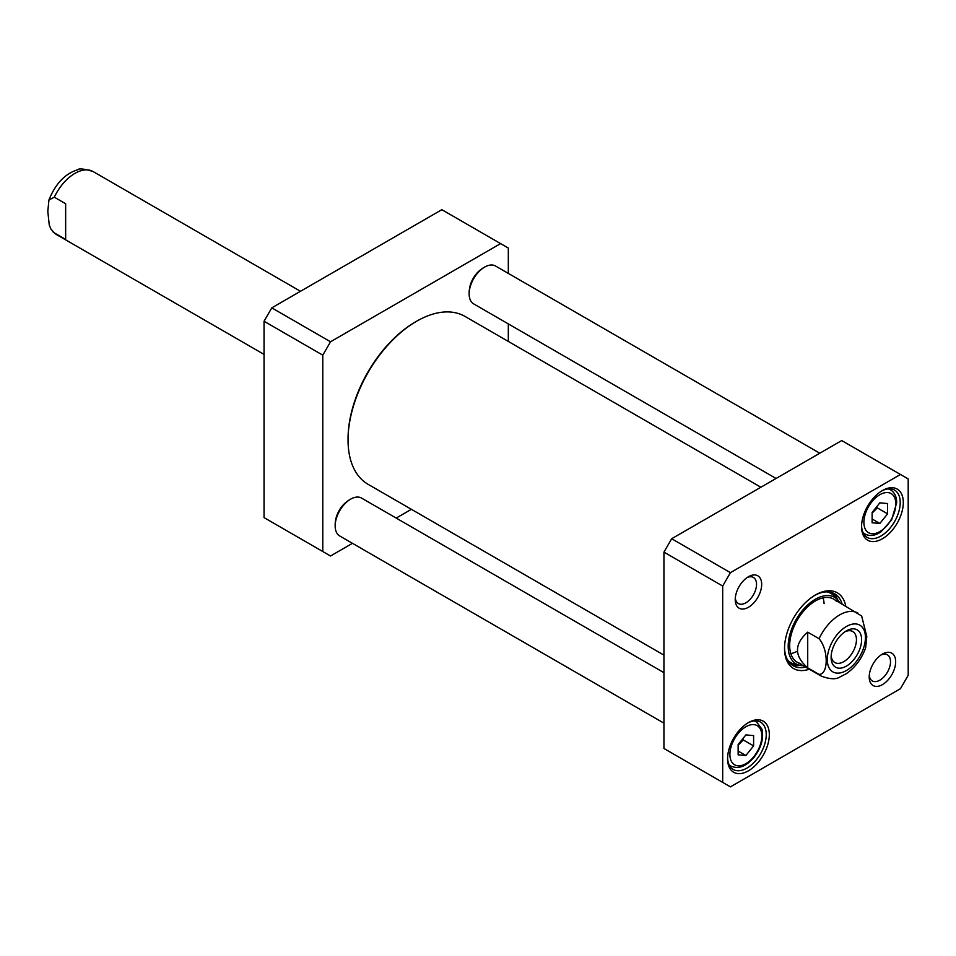 <?xml version="1.0" encoding="UTF-8"?>
<svg xmlns="http://www.w3.org/2000/svg" width="956" height="956" viewBox="0 0 956 956"><rect width="100%" height="100%" fill="white"/><g stroke="black" fill="none" stroke-linecap="round" stroke-linejoin="round"><path stroke-width="1.43" d="M416.589 321.252L415.549 321.849A95.469 55.113 120 0 0 348.044 438.768L348.044 439.963A96.926 55.962 -60 0 1 416.589 321.252A96.926 55.962 -60 0 1 465.046 316.448L760.868 487.237M663.942 655.123L368.12 484.334A96.926 55.962 -60 0 1 348.044 439.963M807.712 667.862C794.101 655.959 794.101 644.057 807.712 632.155L819.053 638.704C828.577 649.614 828.577 674.494 819.053 674.41L807.712 667.862L807.712 632.155M819.053 674.41A36.436 21.032 -60 0 0 821.443 676.215C829.963 679.25 836.046 679.549 839.691 677.111L846.43 673.61C855.25 667.408 861.655 658.803 865.646 647.81L866.793 636.517L861.655 615.987L833.668 599.113M845.008 631.761A17.913 10.349 -60 0 1 852.74 631.522A17.913 10.349 -60 0 1 852.74 652.207A17.913 10.349 -60 0 1 834.827 662.544A17.913 10.349 -60 0 1 831.17 655.732M831.111 657.322A21.558 12.452 120 0 0 846.359 666.129A21.558 12.452 120 0 0 861.607 639.719A21.558 12.452 120 0 0 846.359 630.912A21.558 12.452 120 0 0 831.111 657.322M65.653 203.736L65.653 239.43L54.313 232.894L50.919 229.07L49.258 225.066L47.8 211.276L48.947 199.971L54.313 197.187L65.653 203.736M790.815 653.653A36.436 21.032 120 0 0 796.336 651.693M824.096 603.618A36.436 21.032 120 0 0 823.032 597.859M836.584 601.455A36.436 21.032 120 0 0 815.444 600.918A36.436 21.032 120 0 0 790.863 635.955A36.436 21.032 120 0 0 800.722 663.583M839.703 602.603A38.431 22.191 120 0 0 837.671 599.818A38.431 22.191 120 0 0 815.372 599.245A38.431 22.191 120 0 0 789.441 636.206A38.431 22.191 120 0 0 799.837 665.352A38.431 22.191 120 0 0 803.267 665.711M837.826 599.974A41.538 23.984 120 0 0 832.784 592.899M791.401 664.575A41.538 23.984 120 0 0 800.053 665.4M730.42 786.872L722.688 782.402L722.688 586.04L730.42 572.656L900.468 474.475L908.2 478.932L908.2 675.295L900.468 688.69L730.42 786.872M900.468 474.475L841.722 440.561L671.674 538.73L663.942 552.126L663.942 748.488L722.688 782.402M663.942 552.126L722.688 586.04M671.674 538.73L730.42 572.656M747.09 577.579A15.069 8.7 -60 0 1 753.412 577.46A15.069 8.7 -60 0 1 753.412 594.847A15.069 8.7 -60 0 1 738.343 603.547A15.069 8.7 -60 0 1 735.295 598.014M735.224 599.627A18.702 10.803 120 0 0 748.452 607.263A18.702 10.803 120 0 0 761.681 584.355A18.702 10.803 120 0 0 748.452 576.719A18.702 10.803 120 0 0 735.224 599.627M881.073 654.944A15.069 8.7 -60 0 1 887.395 654.812A15.069 8.7 -60 0 1 887.395 672.211A15.069 8.7 -60 0 1 872.326 680.911A15.069 8.7 -60 0 1 869.279 675.378M869.207 676.979A18.702 10.803 120 0 0 882.436 684.627A18.702 10.803 120 0 0 895.664 661.707A18.702 10.803 120 0 0 882.436 654.071A18.702 10.803 120 0 0 869.207 676.979M805.645 667.097A41.538 23.984 -60 0 1 793.122 665.746A41.538 23.984 -60 0 1 784.529 647.606M814.655 595.433A41.538 23.984 -60 0 1 834.672 593.807A41.538 23.984 -60 0 1 842.093 603.977M845.749 606.092A43.725 25.25 120 0 0 815.444 594.967A43.725 25.25 120 0 0 784.529 648.515A43.725 25.25 120 0 0 809.314 669.2M881.647 491.014A27.33 15.774 -60 0 1 894.553 490.081A27.33 15.774 -60 0 1 894.553 521.629A27.33 15.774 -60 0 1 867.223 537.415A27.33 15.774 -60 0 1 861.583 525.764M861.559 526.684A29.517 17.041 120 0 0 882.436 538.742A29.517 17.041 120 0 0 903.301 502.593A29.517 17.041 120 0 0 882.436 490.536A29.517 17.041 120 0 0 861.559 526.684M747.664 723.071A27.33 15.774 -60 0 1 760.57 722.139A27.33 15.774 -60 0 1 760.57 753.698A27.33 15.774 -60 0 1 733.24 769.472A27.33 15.774 -60 0 1 727.6 757.833M727.576 758.753A29.517 17.041 120 0 0 748.452 770.799A29.517 17.041 120 0 0 769.317 734.65A29.517 17.041 120 0 0 748.452 722.605A29.517 17.041 120 0 0 727.576 758.753M872.123 513.073L877.285 507.887L876.987 506.417M879.855 523.458L872.123 522.765L872.123 512.464L879.855 502.844L887.586 503.537L887.586 513.838L879.855 523.458L872.123 518.989M877.285 507.887L887.586 513.838M738.14 745.142L743.302 739.956L743.003 738.474M738.14 754.834L738.14 744.521L745.871 734.913L753.603 735.594L753.603 745.907L745.871 755.515L738.14 754.834M738.14 751.058L745.871 755.515M743.302 739.956L753.603 745.907M322.793 355.166L330.525 341.782L271.779 307.868L264.047 321.252L264.047 517.614L322.793 551.528L322.793 355.166L264.047 321.252M352.465 543.331L330.525 555.998L322.793 551.528M411.391 509.309L396.19 518.08M330.525 341.782L500.586 243.601L508.317 248.058L508.317 273.392M500.586 243.601L441.839 209.687L271.779 307.868M508.317 323.881L508.317 341.423M480.545 269.819A18.702 10.803 120 0 0 469.468 288.999M346.562 501.888A18.702 10.803 120 0 0 335.484 521.068M484.608 267.106L483.581 267.704A20.411 11.783 120 0 0 469.145 292.691L469.145 293.874A21.869 12.619 -60 0 1 484.608 267.106A21.869 12.619 -60 0 1 495.543 266.019L819.782 453.216M776.057 478.466L473.674 303.889A21.869 12.619 -60 0 1 469.145 293.874M350.625 499.163L349.597 499.761A20.411 11.783 120 0 0 335.162 524.76L335.162 525.943A21.869 12.619 -60 0 1 350.625 499.163A21.869 12.619 -60 0 1 361.559 498.088L663.942 672.665M663.942 723.154L339.691 535.957A21.869 12.619 -60 0 1 335.162 525.943M819.053 638.704A36.436 21.032 -60 0 1 857.879 613.095M865.431 637.509A26.959 15.571 -60 0 1 836.823 673.096A26.959 15.571 -60 0 1 836.823 634.963A26.959 15.571 -60 0 1 865.431 637.509M54.313 232.894A36.436 21.032 120 0 0 56.715 234.698L264.047 354.401M48.947 199.971C55.436 183.791 64.948 173.753 77.484 169.857C78.906 168.208 84.128 168.782 93.15 171.578A36.436 21.032 120 0 0 54.313 197.187M787.385 659.7A39.985 23.087 120 0 0 794.842 664.217L799.837 665.352M837.671 599.818L834.194 596.054A39.985 23.087 120 0 0 826.558 591.86M790.672 663.942A41.251 23.816 120 0 0 799.336 665.233M837.325 599.436A41.251 23.816 120 0 0 831.875 592.577M862.91 532.313A25.501 14.722 120 0 0 865.049 534.045C869.817 536.519 875.134 535.778 881.002 531.823L891.554 520.052L896.692 502.737C896.632 496.678 894.589 492.4 890.55 489.866A25.501 14.722 120 0 0 887.981 488.886M895.832 503.932A22.597 13.049 -60 0 1 871.872 533.735A22.597 13.049 -60 0 1 871.872 501.781A22.597 13.049 -60 0 1 895.832 503.932M728.926 764.382A25.501 14.722 120 0 0 731.065 766.115C738.534 769.413 746.206 766.449 754.069 757.212C761.263 747.747 763.892 738.414 761.956 729.213L756.566 721.935A25.501 14.722 120 0 0 754.009 720.955M753.866 756.578A22.597 13.049 -60 0 1 729.894 754.439A22.597 13.049 -60 0 1 753.866 724.624A22.597 13.049 -60 0 1 753.866 756.578M821.443 676.215L797.22 662.221M93.15 171.578L300.495 291.293M52.938 231.818L56.715 234.698M890.55 489.866L888.733 488.827M865.049 534.045L863.232 533.006M756.566 721.935L754.75 720.884M731.065 766.115L729.249 765.063"/></g></svg>

